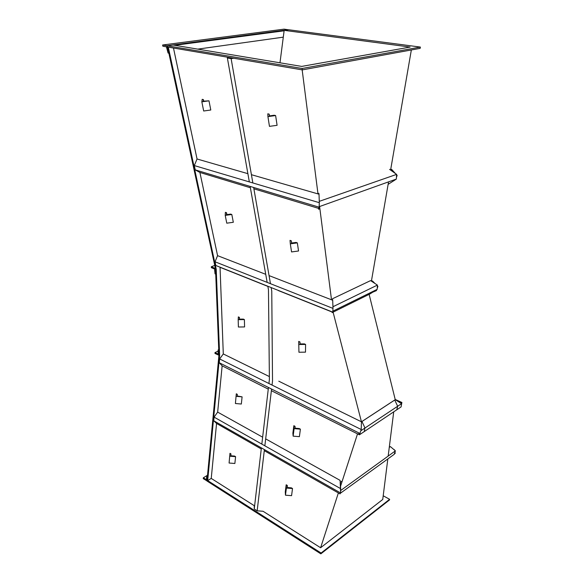 <?xml version="1.0" encoding="UTF-8"?>
<svg xmlns="http://www.w3.org/2000/svg" width="583" height="583" viewBox="0 0 583 583"><rect width="100%" height="100%" fill="white"/><g stroke="black" fill="none" stroke-linecap="round" stroke-linejoin="round"><path stroke-width="0.87" d="M208.991 100.823L201.842 101.828L203.678 111.003L210.791 110.012L208.991 100.823L203.183 101.194L203.401 99.584L203.707 101.121M201.842 101.828L202.192 99.321L203.401 99.584M235.408 403.516L241.333 404.026L242.098 396.855L237.245 395.974L237.325 394.341L236.297 393.795L235.408 403.516L236.297 393.795M242.098 396.855L236.151 396.338M297.337 242.878L290.312 243.832L291.558 251.936L298.547 250.989L297.337 242.878L296.026 242.426L291.515 243.038L291.325 240.808L291.66 243.016M290.312 243.832L290.028 240.364L291.325 240.808M293.14 436.15L299.392 436.66L300.391 429.154L299.21 428.534L295.187 428.199L295.013 426.311L293.847 425.699L292.877 433.169L293.14 436.15L294.116 428.636L293.847 425.699M300.391 429.154L294.116 428.636M244.394 319.586L238.185 319.666L238.389 327.019L244.576 326.939L244.394 319.586L243.308 319.105L239.321 319.156L239.416 317.378L239.467 319.156M238.185 319.666L238.345 316.904L239.416 317.378M420.387 47.077L420.161 48.353L302.286 69.887L302.103 68.481L420.387 47.077L288.665 29.762L284.169 30.352L279.978 62.796M218.756 349.618L218.115 349.924L218.778 350.252L218.968 355.011L206.98 481.004L320.839 553.85L321.102 553.034L207.679 480.574L219.638 355.339L218.968 355.011L215.521 268.982L167.263 45.787L173.078 45.015L301.695 66.411L410.133 47.07L284.169 30.352M219.638 355.339L216.22 269.259L215.521 268.982L215.725 274.112L215.032 273.828L214.559 268.974L211.367 267.684L211.33 266.737L215.411 268.479M302.103 68.481L167.263 45.787M320.839 553.85L389.524 499.93L389.612 499.303L383.206 495.783M302.286 69.887L168.305 47.15L216.22 269.259M321.102 553.034L389.612 499.303M207.679 480.574L211.235 478.41L254.261 505.687L254.246 508.966L257.154 510.825L263.057 511.262L320.614 547.75L382.74 499.463L387.819 458.981M211.235 478.41L216.563 423.462L261.264 448.961M262.642 437.192L217.663 412.115L222.145 365.854L219.281 362.75L219.645 358.946L223.296 353.947L220.046 267.313L267.867 286.391L215.841 265.505L332.776 312.145L333.002 308.4L332.696 300.252L269.055 275.606M265.724 274.316L217.576 255.66L199.903 172.466L195.239 169.872L194.314 165.572L197.047 158.991L173.479 48.032M340.559 486.222L357.445 434.131L359.922 433.468L361.212 429.518L361.445 421.8L333.082 312.153L369.126 294.357L395.252 399.668L361.438 421.837M393.722 411.831L388.176 456.081M411.343 49.963L390.595 170.09M388.562 181.838L371.407 281.144M333.214 312.459L332.798 312.291M332.186 312.051L278.353 290.574L332.776 312.145M331.508 299.793L319.579 206.324M317.99 193.906L302.162 69.865M361.445 421.8L278.783 381.202L361.445 421.8L395.252 399.668L401.541 403.669L360.79 430.808M269.346 376.567L223.296 353.947L269.346 376.567M320.614 547.75L338.373 492.956M162.883 46.232L162.613 45.008L166.949 45.736L168.859 53.17L168.079 53.031L166.439 46.837L162.883 46.232M288.483 29.784L284.03 29.15L162.613 45.008M283.287 37.159L197.761 49.125M214.755 265.433L211.33 266.737M207.533 475.196L206.827 475.626L207.453 476.02L206.899 480.866L203.248 478.614L203.329 477.79L206.353 479.641L206.827 475.626M206.819 475.677L203.329 477.79M218.946 355.244L215.003 353.466L214.967 352.606L218.159 354.136L218.115 349.924M218.159 351.097L214.967 352.606M227.749 57.243L227.705 57.914L231.262 58.519L233.47 58.213M228.274 58.016L228.15 57.309M252.854 182.953L231.123 58.643L233.783 58.264M272.042 385.064L272.523 380.99L271.758 291.07L271.146 287.565M270.468 283.688L253.649 187.471M227.443 57.185L227.377 58.001L231.123 58.643M268.916 383.505L269.397 379.446L268.464 289.744L267.845 286.246M267.16 282.383L250.143 186.414M249.342 181.911L227.377 58.001M257.154 510.825L264.405 449.588M264.85 445.813L271.569 389.043M254.246 508.966L261.388 447.875M261.833 444.1L268.457 387.476M396.557 175.315L396.513 176.015M391.689 170.87L391.914 170.221L394.021 172.532M391.353 170.63L391.747 169.5L390.741 169.252M391.747 169.5L395.427 173.537M396.586 174.813L397.14 175.417L396.433 177.436M395.711 179.491L393.642 180.868M319.287 201.805L319.222 199.976M318.923 194.175L318.879 193.301M319.295 201.339L396.608 174.383L396.338 179.083L388.132 184.345M389.582 169.362L396.608 174.383M318.624 208.08L318.602 209.246L319.892 208.78M318.602 209.246L318.988 207.453M319.149 206.688L396.338 179.083M319.2 206.455L319.236 204.669M253.875 188.805L318.464 208.35L319.134 207.205L319.316 202.68L194.314 165.572M319.316 202.68L319.025 194.205L251.411 174.689M247.884 173.668L197.047 158.991M250.377 187.748L199.903 172.466M319.134 207.205L195.239 169.872M217.576 255.66L215.04 261.789L333.002 308.4M215.04 261.789L215.841 265.505M332.623 300.23L332.536 298.736L370.584 280.605L377.405 285.094L377.186 289.343L369.95 293.949L332.172 312.605L332.434 312.073M377.186 289.343L332.878 311.162L332.908 310.039M332.536 298.736L332.499 300.179M332.186 312.022L332.172 312.605M377.405 285.094L332.995 306.716L332.835 303.911M332.973 307.554L332.995 306.716M332.951 306.979L332.893 305.536M332.594 300.216L332.55 299.553L332.536 300.194M377.332 286.45L377.303 286.989M376.239 289.948L374.082 291.318M375.649 290.319L376.05 290.465M372.734 282.019L373.659 282.631M376.756 289.62L376.392 290.618L372.639 292.236M372.413 281.808L372.654 281.13L375.022 283.527M371.48 280.714L372.654 281.13M377.361 285.896L377.901 286.442L377.237 288.272M394.611 453.108L394.451 453.559M394.749 452.714L394.859 453.231M393.729 449.435L394.545 450.127M394.968 452.073L395.23 453.275L394.283 454.033M390.829 456.788L389.648 457.648M393.882 449.566L394.48 449.806M340.654 491.491L340.676 489.064M340.632 487.971L340.399 482.279L342.272 480.939M340.734 490.456L395.398 450.856L394.174 454.354L340.53 493.145M389.269 447.394L390.391 446.593L395.398 450.856M340.399 482.279L340.312 483.416M340.661 490.697L340.669 489.647M340.559 486.965L340.341 483.781M264.274 450.681L339.998 493.881L340.647 492.992L340.1 480.37L265.673 438.882M217.663 412.115L214.085 417.122L213.735 420.751L340.647 492.992M213.735 420.751L216.563 423.462M214.085 417.122L340.676 488.663M401.366 403.56L401.49 402.598L396.425 400.448M401.257 405.812L401.898 402.481L395.252 399.668M401.898 402.481L395.194 399.428M361.212 429.518L219.645 358.946M401.541 403.669L401.119 406.883L359.419 434.809L271.372 390.697M268.26 389.123L222.145 365.854M359.922 433.468L219.281 362.75M397.65 406.264L396.79 409.776L364.186 431.617L364.987 428.009L361.956 421.502L394.749 400.033L397.65 406.264L364.987 428.009M357.977 433.992L359.419 434.444L359.718 433.526M359.419 434.809L359.849 433.49M298.933 352.249L305.499 352.147L305.587 344.429L304.348 343.883L300.114 343.941L299.939 341.937L298.715 341.398L298.933 352.249L298.715 341.398M305.587 344.429L298.984 344.524M275.621 115.551L267.932 116.622L269.455 126.365L277.093 125.301L275.621 115.551L274.214 115.237L269.28 115.922L269.186 114.13L269.463 115.9M267.932 116.622L267.794 113.816L269.186 114.13M231.808 214.486L225.213 215.389L226.772 223.18L233.324 222.283L231.808 214.486L230.649 214.099L226.423 214.675L226.525 212.7L226.904 214.61M225.213 215.389L225.381 212.321L226.525 212.7M285.473 495.2L291.573 495.659L292.52 488.525L291.383 487.847L287.455 487.548L287.317 485.442L286.195 484.779L285.276 491.877L285.473 495.2L286.399 488.058L286.195 484.779M292.52 488.525L286.399 488.058M229.083 463.026L234.869 463.485L235.59 456.664L234.585 456.066L230.861 455.768L230.97 453.917L229.972 453.326L229.083 463.026L229.972 453.326M235.59 456.664L229.789 456.205M288.352 29.718L166.949 45.736M284.11 30.804L174.769 45.299"/></g></svg>
